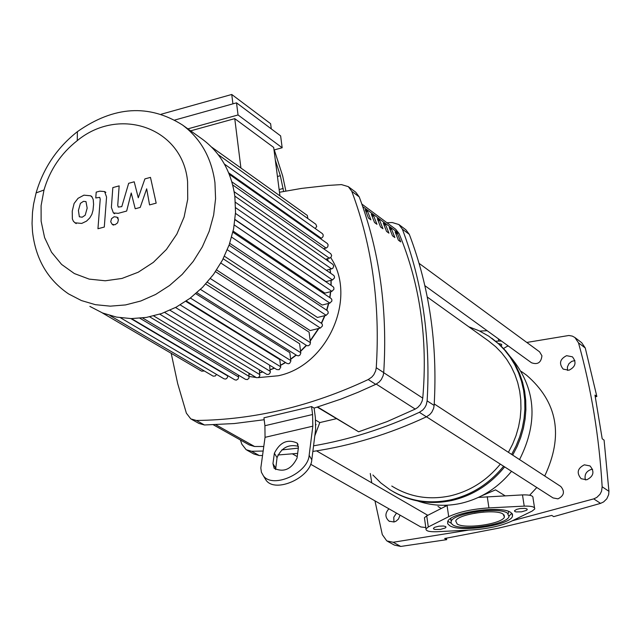 <?xml version="1.0" encoding="UTF-8"?>
<svg xmlns="http://www.w3.org/2000/svg" width="641" height="641" viewBox="0 0 641 641"><rect width="100%" height="100%" fill="white"/><g stroke="black" fill="none" stroke-linecap="round" stroke-linejoin="round"><path stroke-width="0.96" d="M213.341 424.807L249.293 444.958L254.557 446.489L263.763 446.497M370.907 219.839L368.471 218.044L365.202 209.647L367.638 211.458L370.907 219.839M366.091 211.859L367.638 211.458M376.956 224.318L374.544 222.531L371.275 214.158L373.695 215.961L376.956 224.318M372.157 216.354L373.695 215.961M382.965 228.757L380.57 226.986L377.301 218.645L379.704 220.424L382.965 228.757M378.182 220.816L379.704 220.424M388.935 233.164L386.555 231.409L383.286 223.092L385.674 224.863L388.935 233.164M384.159 225.247L385.674 224.863M394.856 237.547L392.492 235.8L389.231 227.507L391.595 229.262L394.856 237.547M390.097 229.646L391.595 229.262M400.729 241.889L398.39 240.159L395.128 231.89L397.476 233.628L400.729 241.889M395.994 234.013L397.476 233.628M317.696 407.019L358.615 431.794L387.156 421.578L415.216 409.086L417.7 407.5L420.392 404.591L422.155 401.026L422.756 398.125C427.908 338.921 420.015 284.075 399.087 233.596L395.753 229.302L361.828 204.038M396.499 513.112L393.79 517.191L393.927 522.006M400.056 515.14L398.502 519.018L395.898 521.285L394.007 521.99L389.079 521.165C384.937 517.375 384.88 513.257 388.911 508.794M592.596 469.284L591.17 469.46C586.138 471.287 584.215 474.789 585.409 479.957M586.771 479.788L581.131 478.707C576.371 472.962 577.445 468.339 584.336 464.821L590.024 465.927C594.752 471.68 593.662 476.303 586.771 479.788M574.913 360.562L571.732 361.364L568.944 363.655L567.421 366.916L567.501 370.426M568.952 370.234L563.175 369.104C558.768 363.543 559.905 359.072 566.58 355.675L572.405 356.821C576.772 362.381 575.626 366.852 568.952 370.234M512.407 520.74L593.734 498.882L600.561 503.369L603.59 501.943L606.811 498.786L608.646 494.668L608.942 491.318L604.078 440.111L602.203 438.789L594.976 395.104L596.851 396.483L595.321 396.827M446.489 538.184L446.697 539.666L444.646 538.496L498.033 528.256L551.773 515.42L553.712 516.638L600.561 503.369M608.942 491.318L602.155 486.767C599.199 436.785 591.314 388.807 578.494 342.839L585.265 347.991L596.851 396.483M578.494 342.839L574.889 337.503L572.349 336.116L568.888 335.483L526.782 342.446M508.353 346.028L507.56 346.188M585.265 347.991L581.667 342.679L574.969 337.567M446.697 539.666L400.745 546.444L393.157 542.27L386.795 540.916L382.3 534.61L374.953 500.845M387.645 541.389L394.407 545.098L400.745 546.444M370.29 473.483L371.756 482.841M393.157 542.27L468.659 530.091M602.155 486.767L601.546 491.222L600.016 494.267L596.779 497.44L593.734 498.882M510.5 356.941C535.748 387.18 538.769 421.393 519.555 459.581M511.534 471.303C497.809 488.025 480.87 498.722 460.719 503.393C445.807 506.566 431.433 505.757 417.595 500.966M492.128 338.52L499.555 344.529L505.693 350.835L511.117 357.83L515.773 365.442L519.603 373.583L522.559 382.18L524.61 391.13L525.724 400.337L525.892 409.695L525.099 419.102L523.36 428.444L520.684 437.635L517.119 446.553L512.68 455.102M504.627 466.88C490.341 484.42 472.673 495.637 451.625 500.533C430.464 504.876 410.945 501.895 393.085 491.599M468.779 326.79L479.091 330.764L488.722 336.148L498.53 343.8L504.667 350.106L510.1 357.101L514.755 364.713L518.593 372.862L521.55 381.467L523.601 390.417L524.715 399.631L524.875 408.99L524.082 418.405L522.343 427.763L519.667 436.954L516.093 445.872L511.654 454.429M503.602 466.223C489.299 483.771 471.616 494.996 450.559 499.892C428.38 504.411 408.109 500.974 389.76 489.588L380.81 482.913L372.902 475.013M481.687 495.822L495.557 489.86L505.068 495.781M525.708 374.568L526.501 375.137C557.63 402.027 563.703 435.648 544.722 475.999M536.797 487.505L529.626 495.245M483.915 512.031L474.284 513.241M441.256 508.457L437.987 506.478M445.743 506.174L444.269 505.3M488.498 340.924L495.701 346.733L501.566 352.742L506.767 359.417L511.222 366.684L514.891 374.456L517.728 382.661L519.699 391.202L520.78 399.992L520.949 408.926L520.212 417.916L518.561 426.842L516.029 435.624L512.632 444.141L508.417 452.322M500.325 464.124C486.711 480.678 469.933 491.286 449.982 495.934C428.741 500.268 409.335 496.967 391.771 486.038M424.847 285.662L531.477 362.75C537.687 364.945 541.164 362.614 541.925 355.763L539.57 351.829L419.054 263.331M310.637 464.228L420.776 526.942L425.808 527.543M426.481 416.794L553.079 497.937L557.974 498.858C564.12 495.717 565.058 491.591 560.795 486.487L560.555 486.327M323.993 248.596L324.859 249.589M330.732 257.666C357.678 297.736 327.647 365.779 278.242 375.762L258.259 377.621M171.195 353.303L177.669 383.542L186.379 413.181L190.81 418.918L196.362 420.464C253.98 419.871 311.278 406.234 368.238 379.544L375.746 384.352L358.335 392.164L340.748 399.159L314.122 408.101L311.55 406.554L263.94 417.804L264.917 425.72L312.584 414.511L312.824 426.177L309.146 455.318L311.806 459.781L315.62 429.374L315.372 417.716L314.122 408.101M191.707 419.414L198.934 423.437L204.463 424.983L196.362 420.464M264.18 419.735L234.173 423.557L204.463 424.983M359.224 196.891L355.731 192.204L348.303 186.643L351.805 191.347L359.224 196.891C379.528 251.08 387.693 309.651 383.719 372.597L376.251 367.734L375.666 370.859L373.815 374.721L371.724 377.164L368.238 379.544M279.484 192.26L301.486 188.414L328.096 185.425L341.461 184.6L348.303 186.643M375.746 384.352L379.216 381.988L381.291 379.552L383.142 375.706L383.719 372.597M409.311 234.358L405.873 229.774L398.894 224.542L402.348 229.141L409.311 234.358C429.43 287.224 437.707 344.249 434.141 405.441L427.13 400.873C430.752 339.442 422.491 282.2 402.348 229.141M386.956 222.756L392.196 222.515L398.894 224.542M240.415 439.982L241.817 444.149L246.192 449.75L251.625 451.272L263.122 451.048M281.808 449.91L298.337 448.123M313.553 445.832C349.433 439.67 384.704 428.5 419.366 412.307L426.417 416.826L429.791 414.543L431.81 412.187L433.596 408.453L434.141 405.441M427.13 400.873L426.241 404.888L424.783 407.652L422.756 410.016L419.366 412.307M358.615 431.794L317.271 407.147M336.365 418.701L319.787 422.579L314.811 435.824M426.417 416.826C389.199 434.157 351.348 445.695 312.856 451.44M297.656 453.387L277.865 454.99M262.498 455.503L259.244 455.527L251.625 451.272M247.065 450.238L253.828 453.996L259.244 455.527M376.251 367.734C380.289 304.523 372.141 245.727 351.805 191.347M316.029 424.502L315.869 424.935M319.787 422.579L315.636 420.103M256.079 377.469L249.325 376.499M311.55 406.554L312.584 414.511M309.146 455.318C308 473.218 272.874 488.979 263.435 475.894L261.408 472.265L260.823 467.954L265.045 437.338L264.917 425.72M297.039 458.107L298.394 447.69L297.176 443.091C287.561 438.773 279.965 442.162 274.372 453.243L272.954 463.643L274.188 468.363C283.859 472.681 291.479 469.268 297.039 458.107M275.59 469.557L277.048 457.674C281.431 447.73 288.562 443.957 298.442 446.336M311.806 459.781C310.685 477.689 275.582 493.426 266.135 480.325L264.38 477.449M283.618 191.435L280.341 175.714L275.326 160.114M274.292 149.89L282.681 175.995L285.87 191.01M201.651 138.688L202.492 139.297C220.632 152.87 231.425 171.932 234.862 196.491L235.527 212.419L233.645 228.645L229.254 244.686L222.475 260.102L213.501 274.436L202.588 287.288L190.048 298.289L176.243 307.127L161.564 313.553L146.444 317.415L131.301 318.601L116.558 317.111L102.624 313L89.868 306.398M32.507 231.681L32.05 223.469L32.491 212.371L33.596 204.014L36.096 192.933C43.364 168.07 57.129 147.646 77.377 131.677C113.866 106.061 148.888 103.826 182.445 124.963C200.697 138.616 211.53 157.838 214.943 182.629L215.576 198.718L213.645 215.096L209.182 231.313L202.316 246.889L193.245 261.384L182.212 274.388L169.544 285.517L155.611 294.467L140.804 300.998L125.556 304.924L110.292 306.158L95.437 304.683L81.407 300.557L68.571 293.915C47.602 279.628 35.584 258.884 32.507 231.681M41.128 221.209L41.096 205.665L43.997 190C49.854 169.945 60.943 153.479 77.281 140.611C119.659 105.701 182.909 127.984 187.589 181.667L187.725 199.263L184.095 217.035L176.876 234.053L166.436 249.445L153.327 262.385L138.224 272.225L121.934 278.458L105.292 280.782L89.155 279.107L74.348 273.547L61.592 264.421L51.52 252.217L44.59 237.571L41.128 221.209M280.622 135.884L282.168 147.759L238.043 114.963L236.521 102.84L280.622 135.884M232.915 103.85L231.746 94.475L270.614 123.705L271.287 128.889M279.949 195.898L273.683 147.43L234.758 118.641L240.92 168.022M190.665 130.836L234.758 118.641M161.212 114.218L231.746 94.475M238.043 114.963L187.893 128.857M274.011 149.97L282.168 147.759M236.521 102.84L174.737 120.059M235.487 213.397L332.455 279.973L325.973 281.607L235.015 219.494M234.285 225.015L331.894 291.351L324.891 293.105L233.132 231.105M231.641 237.138L329.859 303.113L322.151 305.036L229.726 243.34M227.307 249.782L326.157 315.316L317.455 317.471L224.43 256.24M220.865 263.042L320.38 328.048L310.148 330.564L216.61 269.973M215.48 271.648L309.074 332.15L310.452 342.687L309.891 344.746L308.089 345.836L306.55 345.483L207.307 282.2M205.689 284.011L299.619 343.76L300.797 353.143L299.932 355.106L298.426 355.867L296.895 355.523L196.891 292.697M195.769 293.682L289.828 352.678L290.862 361.043L289.668 363.287L288.506 363.767L286.976 363.431L186.283 300.998M185.802 301.326L279.788 359.569L280.726 367.221L279.164 369.681L276.856 369.601L175.53 307.504M259.341 369.873L259.789 375.947L258.411 377.557L256.456 377.669L153.664 315.909M269.605 365.162L270.254 372.709L268.867 374.32L266.904 374.432L164.649 312.431M142.614 317.968L245.527 379.352L247.434 379.568L249.012 378.206L248.916 373.166M131.525 318.609L234.806 379.809L236.305 380.121L238.043 379.031L238.612 377.421L238.364 375.073M120.5 317.784L223.933 378.767L225.432 379.071L226.561 378.591L227.563 377.22L227.667 375.578M102.135 312.8L201.675 371.179L204.311 370.971M109.907 315.508L213.173 376.163L215.296 375.987L216.538 374.4M211.578 147.061L307.311 215.44L307.864 218.565M218.236 154.689L315.845 224.254L316.71 226.441L315.252 228.565M224.414 164.08L322.383 233.628L323.216 234.918L323.048 236.569L321.942 237.867L320.188 238.46M229.238 174.24L327.287 243.468L328.128 244.766L327.759 246.801L326.477 247.923L323.593 248.7M330.708 253.692L331.653 255.422L330.972 257.418L325.636 259.317M326.357 270.31L332.783 268.363L333.777 266.055L332.815 264.316M320.38 328.048L322.431 325.949L322.303 324.282L321.462 323.304M326.157 315.316L328.2 313.233L328.072 311.566L327.255 310.597M329.859 303.113L331.902 301.03L331.79 299.371L330.98 298.41M331.894 291.351L333.929 289.275L333.817 287.617L333.024 286.663M332.455 279.973L334.49 277.906L334.386 276.255L333.6 275.301M79.348 216.786L82.2 217.211L85.197 215.208L87.168 208.125L85.982 201.578L83.442 201.354L80.397 203.373L78.418 210.488L79.348 216.786M89.772 217.932L91.855 214.382L93.001 210.328L93.586 204.391L93.233 199.607L92.224 197.348L90.669 195.801L83.923 195.16L78.034 198.333L74.1 203.477L72.241 211.129L72.369 218.95L73.37 221.217L74.965 222.796L81.711 223.429L86.511 221.145L89.772 217.932M104.291 227.05L106.566 197.059L104.603 191.563L99.788 191.162L96.206 192.132L95.757 197.965L99.724 197.364L100.22 199.191L97.953 228.733L104.291 227.05M114.138 216.746L111.542 218.645L110.717 221.786L112.183 224.342L115.003 224.767L117.599 222.868L118.425 219.727L116.958 217.171L114.138 216.746M144.898 178.895L138.28 197.781L134.209 181.796L128.657 183.31L121.79 206.618L118.256 207.091L117.744 205.256L119.162 185.874L112.832 187.597L111.382 207.42L113.377 212.94L118.224 213.341L126.654 211.057L131.229 192.989L135.219 208.766L140.211 207.428L146.669 188.815L149.561 204.912L156.18 203.141L150.475 177.381L144.898 178.895M526.862 508.89L524.715 508.353L520.107 508.561L516.782 509.331L514.483 510.733L514.835 511.502L516.085 511.911L521.582 511.822L526.461 510.364L527.206 509.651L526.862 508.89M445.575 526.517L443.42 526.005L438.901 526.197L434.806 527.255L433.404 528.288L433.797 529.073L435.063 529.474L440.471 529.394L445.231 527.992L445.96 527.303L445.575 526.517M503.057 514.05C495.589 508.553 457.498 514.146 455.727 520.981L457.177 524.001C464.909 529.402 502.576 523.841 504.419 516.999L503.057 514.05M451.104 523.184L447.851 521.301M510.685 512.399C500.805 505.06 450.038 512.512 447.698 521.598L447.698 523.761L449.653 525.636C459.998 532.791 510.004 525.404 512.48 516.301L512.496 514.218L510.685 512.399M451.384 520.869L450.455 518.681M452.875 524.931L451.136 523.264L451.136 521.333C453.235 513.217 498.57 506.558 507.416 513.104L509.026 516.598C506.823 524.739 462.097 531.341 452.875 524.931M508.529 511.39L508.513 513.257M511.814 513.273L509.218 515.901M471.351 529.955C487.553 528.913 500.805 526.053 511.109 521.381L532.158 511.069L534.722 509.002C535.035 506.887 531.525 505.925 524.218 506.118L488.931 507.912C472.337 508.986 458.924 511.911 448.7 516.678L428.308 526.958L425.993 528.857C425.696 530.98 429.246 531.942 436.657 531.742L471.351 529.955M424.59 518.946L424.422 517.76L426.722 515.853L447.706 505.18M478.434 497.408L522.479 494.9C529.787 494.708 533.288 495.685 532.983 497.817L534.538 507.808M498.434 343.528L501.382 344.225L501.743 345.09L501.006 345.9M487.184 330.724L479.724 331.06M495.653 341.188L501.43 341.02M508.049 345.811L503.562 348.48M254.557 446.489L215.761 424.719M376.251 384.095L415.216 409.086M362.71 206.546L399.087 233.596M422.756 398.125L383.711 372.701M272.954 463.643L275.638 468.082M274.372 453.243L277.048 457.674M265.045 437.338L312.824 426.177M279.131 189.552L283.234 188.462M277.441 176.491L280.341 175.714M262.762 371.948L259.685 372.661M250.399 374.048L249.045 374.16M327.503 258.844L328.144 261.063M329.947 269.396L330.46 273.138M330.964 280.349L330.956 285.245M330.516 291.695L329.706 297.552M328.496 303.457L326.614 310.164M324.642 315.692L321.325 323.208M318.497 328.512L310.188 340.7M306.27 345.307L300.565 351.068M296.054 354.986L290.645 359.072M285.413 362.461L280.502 365.194M274.348 368.062L270.173 369.689M159.745 314.162L259.934 374.681M210.352 278.547L310.452 342.687M200.465 289.395L300.781 352.718M190.385 298.033L290.846 360.619M180.193 304.892L280.702 366.796M169.953 310.22L270.39 371.443M149.674 316.814L249.333 376.539M139.93 318.257L238.596 377.004M130.876 318.601L227.715 375.963M228.669 172.838L321.173 238.204M231.842 181.82L326.077 248.059M234.149 191.715L329.546 258.323M235.399 202.276L331.661 268.964M428.308 526.958L426.722 515.853M448.7 516.678L447.073 505.493M488.931 507.912L487.248 496.679M524.218 506.118L522.479 494.9M498.377 338.817L498.722 341.052M389.079 521.165L389.6 521.462M491.751 338.248L492.777 338.985M521.285 371.419L526.501 375.137M489.219 341.445L427.267 297.031M316.55 450.871L427.795 515.308M292.504 453.908L297.24 456.6M434.237 403.934L560.795 486.487M297.176 443.091L298.049 444.55M263.435 475.894L266.135 480.325M182.445 124.963L202.492 139.297M43.997 190L36.096 192.933M77.281 140.611L77.377 131.677M262.113 372.229L259.701 372.774M250.503 374.112L249.053 374.224M327.591 258.82L328.28 261.159M330.083 269.364L330.628 273.25M331.141 280.301L331.141 285.381M330.74 291.639L329.923 297.696M328.761 303.385L326.838 310.316M324.971 315.612L321.558 323.368M318.881 328.416L310.244 341.092M306.502 345.451L300.605 351.38M296.27 355.13L290.677 359.329M285.614 362.582L280.526 365.394M274.524 368.174L270.19 369.841M330.748 253.716L232.699 184.937M234.814 196.106L332.863 264.348M223.164 258.78L321.542 323.352M229.077 245.183L327.327 310.645M232.891 232.202L331.036 298.45M234.991 219.727L333.08 286.703M235.6 207.7L333.649 275.334M76.231 223.589L74.965 222.796M91.927 196.619L90.669 195.801M105.861 192.38L104.603 191.563M118.208 217.972L116.958 217.171M113.441 225.143L112.183 224.342M114.627 213.741L113.377 212.94M450.727 518.497L451.136 521.333M512.48 516.301L512.055 513.537M504.419 516.999L504.106 514.915M445.96 527.303L445.88 526.766M527.206 509.651L527.118 509.106M424.422 517.76L425.993 528.857M501.647 344.473L501.743 345.09"/></g></svg>
